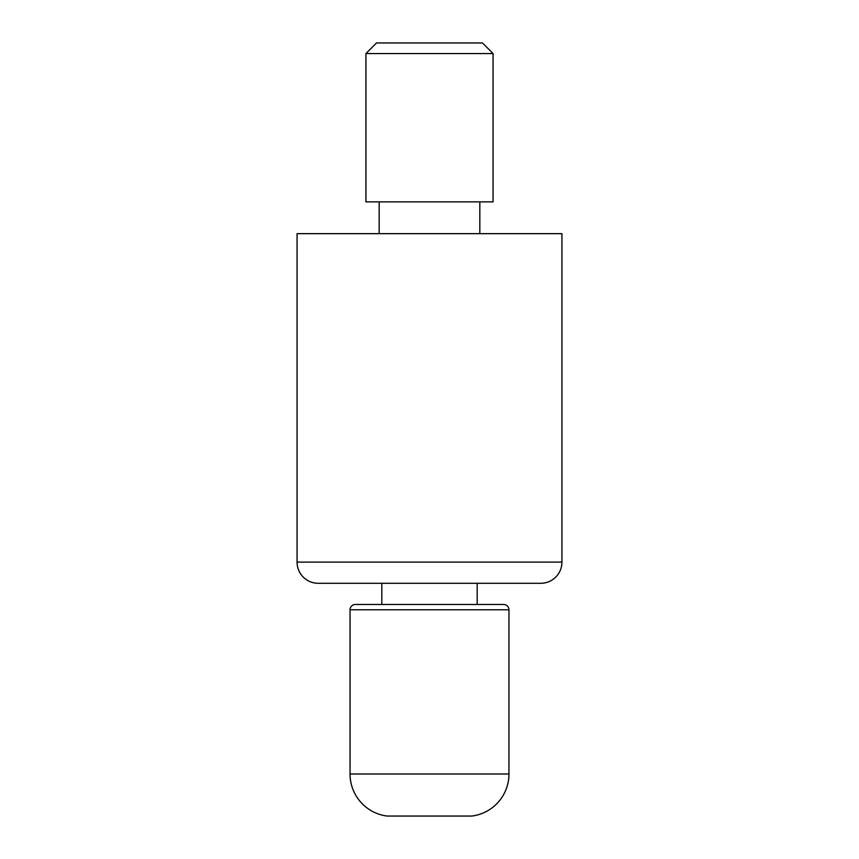 <?xml version="1.0" encoding="UTF-8"?>
<svg xmlns="http://www.w3.org/2000/svg" width="859" height="859" viewBox="0 0 859 859"><rect width="100%" height="100%" fill="white"/><g stroke="black" fill="none" stroke-linecap="round" stroke-linejoin="round"><path stroke-width="1.29" d="M365.934 53.548L376.521 42.95L482.479 42.95L493.066 53.548L365.934 53.548L365.934 201.876L493.066 201.876L493.066 53.548M379.173 201.876L379.173 233.659M479.827 201.876L479.827 233.659M355.336 604.478L503.664 604.478A5.294 5.294 0 0 1 508.957 609.783L350.043 609.783A5.294 5.294 0 0 1 355.336 604.478L381.826 604.478L381.826 583.293M350.043 609.783L350.043 774.002A42.381 42.381 0 0 0 387.119 816.05L471.881 816.05A42.381 42.381 0 0 0 508.957 774.002L508.957 609.783M503.664 604.478L381.826 604.478M477.174 604.478L477.174 583.293M297.064 562.108A21.185 21.185 0 0 0 318.249 583.293L540.751 583.293A21.185 21.185 0 0 0 561.936 562.108L561.936 233.659L297.064 233.659L297.064 562.108L561.936 562.108M350.043 774.002L508.957 774.002"/></g></svg>
